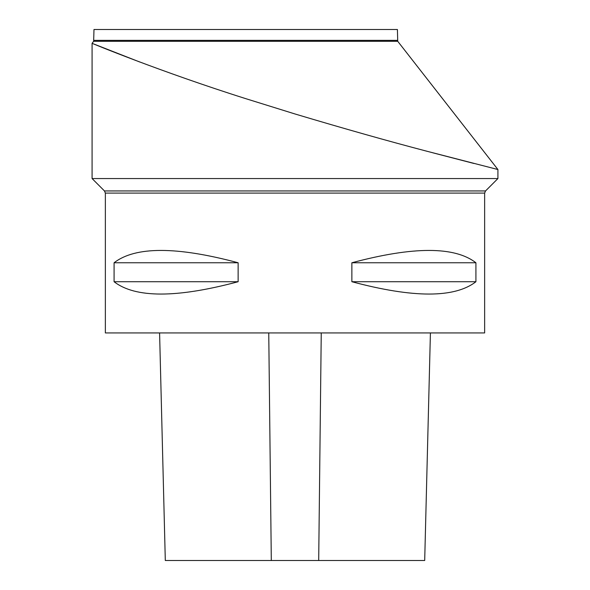 <?xml version="1.0" encoding="UTF-8"?>
<svg xmlns="http://www.w3.org/2000/svg" width="590" height="590" viewBox="0 0 590 590"><rect width="100%" height="100%" fill="white"/><g stroke="black" fill="none" stroke-linecap="round" stroke-linejoin="round"><path stroke-width="0.89" d="M105.359 332.93L484.641 332.93L484.641 193.092L105.359 193.092L105.359 332.93M238.131 262.764L238.131 281.725C176.653 298.164 135.302 298.164 114.084 281.725L114.084 262.764C135.302 246.325 176.653 246.325 238.131 262.764L114.084 262.764M475.916 262.764L475.916 281.725C454.698 298.164 413.347 298.164 351.869 281.725L351.869 262.764C413.347 246.325 454.698 246.325 475.916 262.764L351.869 262.764M238.131 281.725L114.084 281.725M475.916 281.725L351.869 281.725M159.588 332.93L165.303 560.5L424.697 560.5L430.412 332.93M426.99 151.261C388.316 141.135 344.324 128.709 295 113.973L245.691 98.633C159.875 71.486 91.059 42.996 92.084 43.306L92.084 178.556L497.916 178.556L497.916 169.529L426.99 151.261M93.154 43.748L139.749 62.002M432.876 152.817L473.991 163.482M93.655 41.293L93.98 29.5L397.409 29.5L397.726 41.293L93.655 41.293L92.084 43.306M271.304 560.5L268.752 332.93M318.696 560.5L321.248 332.93M92.084 178.556L104.467 190.946L485.533 190.946L497.916 178.556M93.98 40.356L397.409 40.356M104.467 190.946L105.359 193.092M484.641 193.092L485.533 190.946M397.726 41.293L497.916 169.529"/></g></svg>

